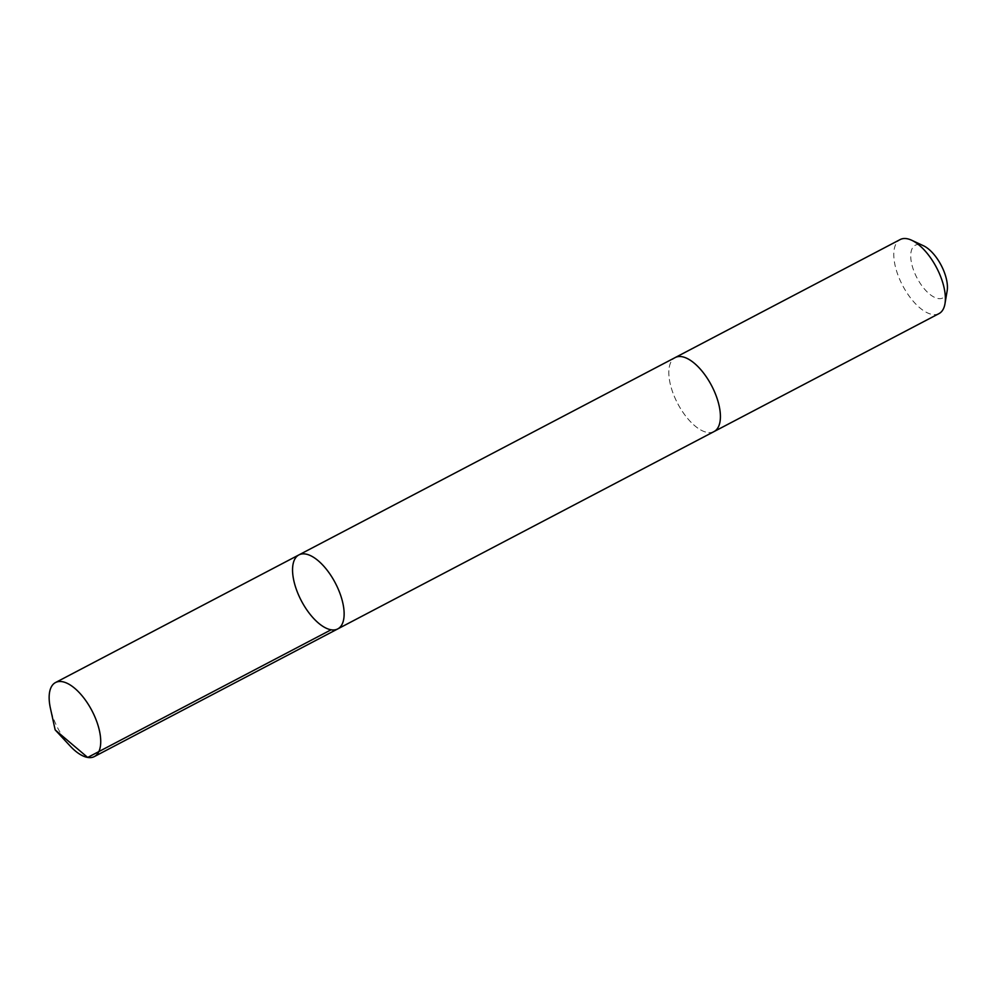 <?xml version="1.0" encoding="UTF-8"?>
<svg xmlns="http://www.w3.org/2000/svg" width="997" height="997" viewBox="0 0 997 997"><rect width="100%" height="100%" fill="white"/><g stroke="black" fill="none" stroke-linecap="round" stroke-linejoin="round"><path stroke-width="0.75" stroke-dasharray="4.99 3.74" d="M298.926 554.893A41.799 19.167 -117.7 0 0 293.255 563.293A41.799 19.167 -117.7 0 0 306.515 609.429A41.799 19.167 -117.7 0 0 337.746 628.92M70.288 746.155A41.799 19.167 62.3 0 1 50.411 708.244M714.039 431.576A41.787 19.167 62.3 0 1 682.795 412.085A41.787 19.167 62.3 0 1 669.535 365.961A41.787 19.167 62.3 0 1 675.218 357.549M713.69 431.751A41.799 19.167 62.3 0 1 677.648 403.461A41.799 19.167 62.3 0 1 674.869 357.736M939.012 313.594A41.799 19.167 62.3 0 1 902.609 285.478A41.799 19.167 62.3 0 1 900.179 239.554M947.15 290.887A29.736 13.634 62.3 0 1 946.938 291.947A29.736 13.634 62.3 0 1 916.617 277.166A29.736 13.634 62.3 0 1 923.496 245.773"/><path stroke-width="1.5" d="M674.869 357.736A41.799 19.167 62.3 0 1 675.206 357.549A41.787 19.167 62.3 0 1 706.449 377.04A41.787 19.167 62.3 0 1 719.709 423.164A41.787 19.167 62.3 0 1 714.039 431.576L337.746 628.92A41.799 19.167 -117.7 0 0 335.316 582.996A41.799 19.167 -117.7 0 0 298.926 554.893A41.799 19.167 -117.7 0 0 293.255 563.293A41.799 19.167 -117.7 0 0 306.515 609.429A41.799 19.167 -117.7 0 0 337.746 628.92A41.799 19.167 -117.7 0 0 335.316 582.996A41.799 19.167 -117.7 0 0 298.926 554.893L55.52 682.534A41.799 19.167 62.3 0 1 86.764 702.025A41.799 19.167 62.3 0 1 100.024 748.161A41.799 19.167 62.3 0 1 94.354 756.573A41.799 19.167 62.3 0 1 70.288 746.155L55.171 729.916L87.686 757.446L331.091 629.792M55.171 729.916L50.411 708.244A41.799 19.167 62.3 0 1 49.85 690.946A41.799 19.167 62.3 0 1 55.52 682.534M298.926 554.893L675.218 357.549A41.799 19.167 62.3 0 1 706.449 377.04A41.799 19.167 62.3 0 1 719.709 423.164A41.799 19.167 62.3 0 1 714.039 431.576A41.799 19.167 62.3 0 1 713.69 431.751M675.206 357.549L900.179 239.554A41.799 19.167 62.3 0 1 911.732 240.277A41.799 19.167 62.3 0 1 944.982 303.686A41.799 19.167 62.3 0 1 944.682 305.182A41.799 19.167 62.3 0 1 939.012 313.594L714.039 431.576M911.732 240.277L923.496 245.773A29.736 13.634 62.3 0 1 947.15 290.887L944.982 303.686M337.746 628.92L94.354 756.573"/></g></svg>

